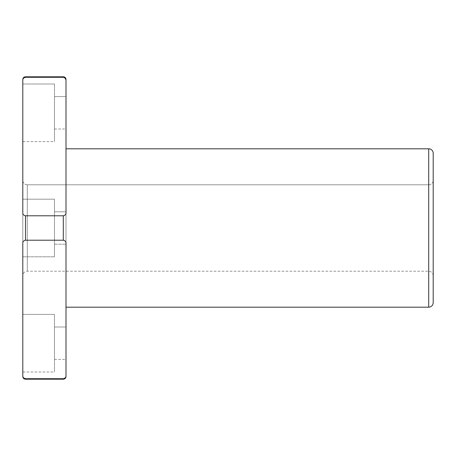 <?xml version="1.0" encoding="UTF-8"?>
<svg xmlns="http://www.w3.org/2000/svg" width="456" height="456" viewBox="0 0 456 456"><rect width="100%" height="100%" fill="white"/><g stroke="black" fill="none" stroke-linecap="round" stroke-linejoin="round"><path stroke-width="0.34" stroke-dasharray="2.28 1.71" d="M22.8 376.502L22.8 243.196C22.697 241.669 23.598 240.671 25.502 240.209C23.598 240.671 22.697 241.669 22.8 243.196L22.8 212.804C22.697 214.331 23.598 215.329 25.502 215.791L25.502 240.209L63.298 240.209C65.202 240.671 66.103 241.669 66 243.196C66.103 241.669 65.202 240.671 63.298 240.209L63.298 215.791L63.298 240.209L25.502 240.209L25.502 215.791L63.298 215.791C65.202 215.329 66.103 214.331 66 212.804L66 375.721C66 376.753 66 376.753 66 375.721L66 80.279C66.103 78.751 65.202 77.754 63.298 77.292L63.298 76.802L63.298 77.292L25.502 77.292L25.502 76.802L25.502 77.292C23.598 77.754 22.697 78.751 22.8 80.279L22.8 375.721C22.697 377.249 23.598 378.246 25.502 378.708L63.298 378.708C65.202 378.246 66.103 377.249 66 375.721L66 376.502M63.298 379.198L63.298 378.708L63.298 379.198M25.502 379.198L25.502 378.708L25.502 379.198M22.8 375.721C22.8 376.753 22.8 376.753 22.8 375.721C22.697 377.249 23.598 378.246 25.502 378.708L63.298 378.708C65.202 378.246 66.103 377.249 66 375.721M22.8 180.302L22.8 275.698L22.8 180.302A4.497 4.497 0 0 0 27.297 184.8L27.297 271.2L27.297 184.8A4.497 4.497 0 0 1 22.8 180.302M22.8 199.198L22.8 256.802L22.8 199.198L22.8 256.802L22.8 199.198L22.8 256.802L22.8 199.198L54.481 199.198L54.481 256.802L54.481 199.198L22.8 199.198L22.8 256.802L22.8 199.198L54.481 199.198L54.481 256.802L54.481 199.198L54.481 256.802L54.481 199.198L22.8 199.198M22.8 84.001L22.8 141.599L22.8 84.001L22.8 141.599L22.8 84.001L54.481 84.001L54.481 141.599L54.481 84.001L22.8 84.001M22.8 314.401L22.8 371.999L22.8 314.401L22.8 371.999L22.8 314.401L54.481 314.401L54.481 371.999L54.481 314.401L22.8 314.401M66 211.801L66 244.199L66 211.801L66 244.199L66 211.801L66 244.199L66 211.801L54.481 211.801L54.481 244.199L54.481 211.801L54.481 244.199L54.481 211.801L66 211.801L66 244.199L66 211.801L54.481 211.801L54.481 244.199L54.481 211.801L54.481 244.199L54.481 211.801L66 211.801M66 148.798L66 307.202L66 148.798M66 96.598L66 129.002L66 96.598L66 129.002L66 96.598L54.481 96.598L54.481 129.002L54.481 96.598L54.481 129.002L54.481 96.598L66 96.598M66 326.998L66 359.402L66 326.998L66 359.402L66 326.998L54.481 326.998L54.481 359.402L54.481 326.998L54.481 359.402L54.481 326.998L66 326.998M27.297 184.8L27.297 271.2L27.297 184.8L428.703 184.8L428.703 271.2L428.703 184.8L27.297 184.8M433.2 180.302L433.2 275.698L433.2 180.302A4.497 4.497 0 0 1 428.703 184.8L428.703 271.2L428.703 184.8A4.497 4.497 0 0 0 433.2 180.302L433.2 275.698L433.2 180.302M433.2 153.301L433.2 302.698M428.703 307.202L428.703 148.798L428.703 307.202M54.481 199.198L54.481 256.802L54.481 199.198M54.481 84.001L54.481 141.599L54.481 84.001M54.481 314.401L54.481 371.999L54.481 314.401M64.564 77.64L66 80.279L66 212.804C66.103 214.331 65.202 215.329 63.298 215.791L25.502 215.791C23.598 215.329 22.697 214.331 22.8 212.804L22.8 80.279C22.697 78.751 23.598 77.754 25.502 77.292L63.298 77.292M433.2 275.698C432.932 272.967 431.433 271.468 428.703 271.2L27.297 271.2C24.567 271.468 23.068 272.967 22.8 275.698M22.8 256.802L54.481 256.802L22.8 256.802M54.481 244.199L66 244.199L54.481 244.199M22.8 141.599L54.481 141.599M54.481 129.002L66 129.002M22.8 371.999L54.481 371.999M54.481 359.402L66 359.402"/><path stroke-width="0.68" d="M22.8 375.721C22.697 377.249 23.598 378.246 25.502 378.708L63.298 378.708C65.202 378.246 66.103 377.249 66 375.721L66 243.196C66.103 241.669 65.202 240.671 63.298 240.209L25.502 240.209L63.298 240.209L63.298 215.791L25.502 215.791L25.502 240.209C23.598 240.671 22.697 241.669 22.8 243.196L22.8 375.721L22.8 243.196C22.697 241.669 23.598 240.671 25.502 240.209L25.502 215.791C23.598 215.329 22.697 214.331 22.8 212.804L22.8 80.279C22.697 78.751 23.598 77.754 25.502 77.292L25.502 76.802L25.502 77.292L63.298 77.292L63.298 76.802L25.502 76.802A2.702 2.702 0 0 0 22.8 79.498A2.702 2.702 0 0 1 25.502 76.802L63.298 76.802A2.702 2.702 0 0 1 66 79.498A2.702 2.702 0 0 0 63.298 76.802L63.298 77.292C65.202 77.754 66.103 78.751 66 80.279L66 212.804C66.103 214.331 65.202 215.329 63.298 215.791L63.298 240.209C65.202 240.671 66.103 241.669 66 243.196L66 375.721C66.103 377.249 65.202 378.246 63.298 378.708L63.298 379.198L63.298 378.708L25.502 378.708L25.502 379.198L25.502 378.708C23.598 378.246 22.697 377.249 22.8 375.721L22.8 376.502C22.96 378.138 23.86 379.039 25.502 379.198L63.298 379.198C64.94 379.039 65.841 378.138 66 376.502L66 375.755M428.703 148.798L428.703 307.202L428.703 148.798A4.497 4.497 0 0 1 433.2 153.301A4.497 4.497 0 0 0 428.703 148.798L66 148.798L428.703 148.798M66 307.202L428.703 307.202C431.433 306.934 432.932 305.435 433.2 302.698L433.2 153.301M63.298 77.292L25.502 77.292C23.598 77.754 22.697 78.751 22.8 80.279L22.8 212.804C22.697 214.331 23.598 215.329 25.502 215.791L63.298 215.791C65.202 215.329 66.103 214.331 66 212.804L66 80.279C66.103 78.751 65.202 77.754 63.298 77.292L64.564 77.64"/></g></svg>
